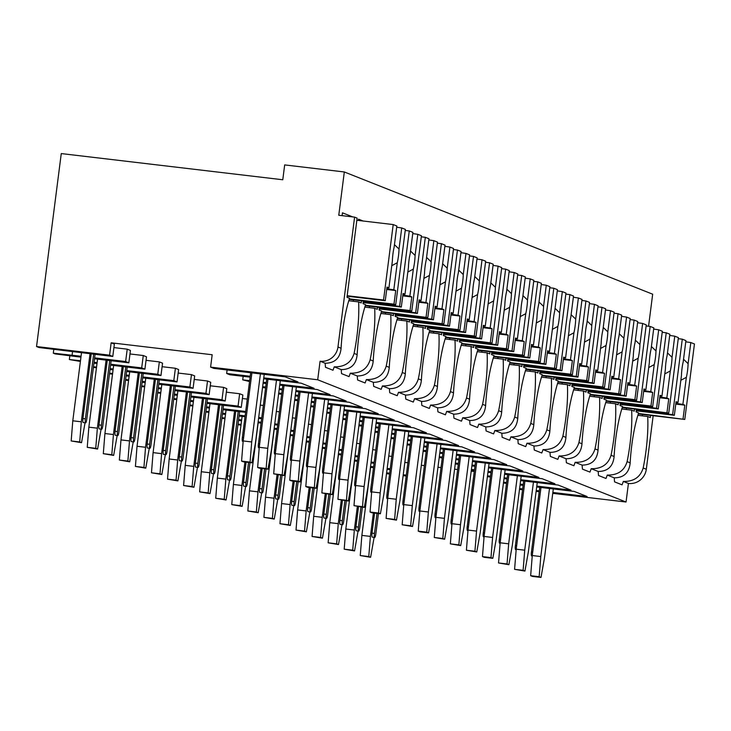 <?xml version="1.0" encoding="UTF-8"?>
<svg xmlns="http://www.w3.org/2000/svg" width="731" height="731" viewBox="0 0 731 731"><rect width="100%" height="100%" fill="white"/><g stroke="black" fill="none" stroke-linecap="round" stroke-linejoin="round"><path stroke-width="1.1" d="M519.494 489.414L522.555 489.779M536.115 491.378L539.176 491.744M552.737 493.343L626.047 502.014L628.432 483.456A16.228 15.908 -68.4 0 0 646.314 469.247L653.167 415.701M648.571 326.245L652.673 294.2L344.319 171.968L284.679 164.914L282.778 179.762L61.267 153.574L36.55 346.54L109.577 355.165L111.158 342.802L212.182 354.745L210.592 367.117L317.702 379.773L320.077 361.224A16.228 15.908 -68.4 0 0 337.96 347.015L354.599 217.134L338.773 215.261L344.319 171.968M386.498 473.688L389.559 474.053M403.128 475.653L406.18 476.018M421.33 465.254L424.391 465.61M437.96 467.219L441.012 467.575M454.581 469.183L457.643 469.54M471.203 471.148L474.264 471.504M263.772 377.872L297.974 381.911L285.127 376.821L213.808 368.387L210.592 367.117M227.103 369.959L226.656 373.477L229.863 374.756L250.093 377.141M243.167 376.328L242.71 379.846L249.527 381.545M36.55 346.54L39.072 347.536L112.784 356.445L114.374 344.073L111.158 342.802M536.682 486.974L574.21 491.415L587.057 496.504L552.855 492.466M503.431 483.045L506.492 483.41M520.061 485.009L523.113 485.375M520.618 480.614L558.146 485.046L570.993 490.145L536.792 486.097M523.232 484.498L520.17 484.132M506.601 482.524L503.549 482.168M487.376 476.676L490.428 477.041M503.997 478.65L507.058 479.006M504.564 474.245L542.091 478.686L554.939 483.776L520.737 479.728M507.168 478.129L504.107 477.763M490.547 476.164L487.486 475.799M471.312 470.316L474.373 470.673M487.933 472.281L490.994 472.637M488.5 467.877L526.028 472.317L538.875 477.407L504.673 473.368M491.104 471.76L488.052 471.404M474.483 469.795L471.422 469.43M455.249 463.947L458.31 464.313M471.879 465.912L474.931 466.277M472.436 461.508L509.964 465.949L522.82 471.038L488.61 466.999M475.049 465.391L471.988 465.035M458.419 463.427L455.367 463.07M439.194 457.579L442.246 457.944M455.815 459.543L458.876 459.909M456.382 455.148L493.909 459.58L506.757 464.678L472.555 460.631M458.986 459.031L455.925 458.666M442.365 457.067L439.304 456.701M423.13 451.219L426.191 451.575M439.76 453.183L442.812 453.54M440.318 448.779L477.846 453.22L490.693 458.31L456.491 454.262M442.931 452.663L439.87 452.297M426.301 450.698L423.249 450.333M407.076 444.85L410.128 445.206M423.697 446.815L426.758 447.171M424.263 442.41L461.791 446.851L474.638 451.941L440.437 447.902M426.867 446.294L423.806 445.937M410.246 444.329L407.185 443.964M391.012 438.481L394.073 438.847M407.633 440.446L410.694 440.811M408.2 436.051L445.727 440.482L458.575 445.581L424.373 441.533M410.804 439.925L407.752 439.569M394.183 437.96L391.122 437.604M374.948 432.112L378.009 432.478M391.578 434.077L394.63 434.442M392.136 429.682L429.664 434.113L442.52 439.212L408.309 435.164M394.749 433.565L391.688 433.2M378.119 431.601L375.067 431.235M358.894 425.753L361.946 426.109M375.515 427.717L378.576 428.074M376.081 423.313L413.609 427.754L426.456 432.843L392.255 428.795M378.685 427.196L375.624 426.831M362.064 425.232L359.003 424.866M342.83 419.384L345.891 419.74M359.46 421.348L362.512 421.714M360.017 416.944L397.545 421.385L410.393 426.475L376.191 422.436M362.631 420.828L359.57 420.471M346.001 418.863L342.949 418.507M326.775 413.015L329.827 413.38M343.396 414.98L346.457 415.345M343.963 410.584L381.491 415.016L394.338 420.115L360.136 416.067M346.567 414.459L343.506 414.102M329.946 412.494L326.885 412.138M310.712 406.646L313.773 407.012M327.333 408.62L330.394 408.976M327.899 404.216L365.427 408.647L378.274 413.746L344.073 409.698M330.503 408.099L327.451 407.734M313.882 406.134L310.821 405.769M294.648 400.286L297.709 400.643M311.278 402.251L314.33 402.607M311.835 397.847L349.363 402.288L362.22 407.377L328.009 403.338M314.449 401.73L311.388 401.365M297.819 399.766L294.767 399.4M278.593 393.918L281.645 394.283M295.214 395.882L298.275 396.248M295.781 391.478L333.309 395.919L346.156 401.008L311.954 396.97M298.385 395.361L295.324 395.005M281.764 393.397L278.703 393.04M262.53 387.549L265.591 387.914M279.16 389.513L282.212 389.879M279.717 385.118L317.245 389.55L330.092 394.649L295.891 390.601M282.33 389.002L279.269 388.636M265.7 387.028L262.648 386.672M263.096 383.154L266.157 383.51M263.663 378.749L301.19 383.19L314.038 388.28L279.836 384.232M266.267 382.633L263.206 382.267M249.646 380.668L242.71 379.846M250.203 376.264L226.656 373.477M626.047 502.014L317.702 379.773M539.286 490.857L536.234 490.501M522.665 488.893L519.604 488.536M388.764 456.034L391.825 456.4M372.7 449.675L375.761 450.031M356.646 443.306L359.698 443.671M340.582 436.937L343.643 437.302M324.527 430.577L327.579 430.934M308.464 424.208L311.525 424.565M292.4 417.84L295.461 418.205M276.345 411.471L279.397 411.836M260.282 405.111L263.343 405.467M242.4 398.523L247.279 399.099M206.937 403.311L241.267 407.377L242.856 395.005L239.64 393.735L226.345 392.163M190.873 396.951L225.212 401.008L226.793 388.636L223.576 387.366L210.281 385.794M174.81 390.582L209.148 394.639L210.729 382.276L207.522 380.997L194.218 379.426M158.755 384.214L193.085 388.28L194.674 375.908L191.458 374.628L178.163 373.057M142.691 377.854L177.03 381.911L178.611 369.539L175.403 368.269L162.099 366.697M126.637 371.485L160.966 375.542L162.556 363.17L159.34 361.9L146.045 360.328M110.573 365.116L144.912 369.173L146.492 356.81L143.276 355.531L129.981 353.959M94.509 358.747L128.848 362.814L130.429 350.441L127.221 349.171L113.917 347.59M404.828 462.403L407.88 462.769M80.949 357.148L55.136 353.905L53.299 353.174L53.783 349.418M80.401 361.443L69.363 359.542L69.838 355.778M112.784 356.445L109.577 355.165M128.848 362.814L125.631 361.534L127.221 349.171M144.912 369.173L141.695 367.903L143.276 355.531M160.966 375.542L157.759 374.272L159.34 361.9M177.03 381.911L173.814 380.632L175.403 368.269M193.085 388.28L189.877 387.001L191.458 374.628M209.148 394.639L205.932 393.369L207.522 380.997M225.212 401.008L221.996 399.738L223.576 387.366M241.267 407.377L238.059 406.098L239.64 393.735M81.059 356.262L53.299 353.174M94.628 357.87L125.631 361.534M80.483 360.739L69.363 359.542M94.061 362.274L97.122 362.631M110.683 364.239L141.695 367.903M93.952 363.152L97.004 363.517M93.404 367.419L96.455 367.812M96.547 367.108L93.486 366.779M110.125 368.634L113.177 369M126.746 370.599L157.759 374.272M110.006 369.52L113.067 369.877M109.467 373.788L112.519 374.181M112.611 373.477L109.549 373.148M126.18 375.003L129.241 375.368M142.81 376.968L173.814 380.632M126.07 375.88L129.131 376.246M125.522 380.157L128.574 380.54M128.665 379.846L125.604 379.508M142.243 381.372L145.305 381.728M158.865 383.336L189.877 387.001M142.134 382.249L145.186 382.615M141.586 386.516L144.637 386.909M144.729 386.206L141.668 385.877M158.307 387.741L161.359 388.097M174.928 389.705L205.932 393.369M158.188 388.618L161.249 388.974M157.64 392.885L160.701 393.278M160.783 392.574L157.722 392.245M174.362 394.1L177.423 394.466M190.983 396.065L221.996 399.738M174.252 394.987L177.304 395.343M173.704 399.254L176.756 399.647M176.847 398.943L173.786 398.614M190.425 400.469L193.477 400.835M207.047 402.434L238.059 406.098M190.307 401.346L193.368 401.712M189.768 405.623L192.82 406.007M192.911 405.312L189.85 404.974M206.48 406.838L209.541 407.194M223.11 408.803L245.698 411.471M206.37 407.715L209.431 408.081M222.992 409.68L245.579 412.348M205.822 411.982L208.874 412.375M208.965 411.672L205.904 411.343M222.544 413.198L225.605 413.563M239.165 415.171L245.132 415.875M258.701 417.474L261.753 417.84M222.434 414.084L225.486 414.44M239.055 416.049L245.022 416.752M258.582 418.36L261.643 418.717M221.886 418.351L224.938 418.744M225.029 418.041L221.968 417.712M238.608 419.567L241.659 419.932M258.134 421.878L261.195 422.235M274.755 423.843L277.817 424.208M238.489 420.453L241.55 420.809M258.025 422.756L261.077 423.121M274.646 424.72L277.707 425.086M237.94 424.72L241.002 425.113M241.084 424.409L238.023 424.081M274.198 428.247L277.25 428.604M290.819 430.212L293.88 430.568M274.079 429.124L277.14 429.49M290.71 431.089L293.761 431.454M290.253 434.607L293.314 434.972M306.874 436.571L309.935 436.937M290.143 435.493L293.195 435.85M306.764 437.458L309.825 437.814M306.316 440.976L309.368 441.341M322.938 442.94L325.999 443.306M306.198 441.853L309.259 442.218M322.828 443.827L325.88 444.183M322.371 447.345L325.432 447.701M339.001 449.309L342.053 449.675M322.261 448.222L325.322 448.587M338.882 450.186L341.944 450.552M338.435 453.713L341.496 454.07M355.056 455.678L358.117 456.034M338.325 454.591L341.377 454.947M354.946 456.555L358.007 456.921M354.498 460.073L357.55 460.439M371.12 462.038L374.181 462.403M354.38 460.959L357.441 461.316M371.01 462.924L374.062 463.28M370.553 466.442L373.614 466.807M387.183 468.407L390.235 468.772M370.443 467.319L373.495 467.685M387.065 469.284L390.126 469.649M386.617 472.811L389.669 473.167M403.238 474.775L406.299 475.132M72.086 355.202L72.533 351.684M358.354 220.451L358.519 219.19L363.115 221.009M342.099 215.654L342.464 212.822L352.79 216.915M642.54 414.45L642.357 415.875M320.077 361.224L325.185 363.243C334.807 363.143 340.116 358.144 341.094 348.258A47.451 9.074 96.7 0 1 349.564 298.321L346.978 297.298L357.121 218.13L354.599 217.134M353.457 299.847L353.274 301.282M361.479 300.797L361.205 302.936L358.619 301.912L348.778 300.752M325.185 363.243A47.451 9.074 96.7 0 0 325.487 367.273L332.98 370.242A47.451 9.074 96.7 0 0 334.241 366.834L341.24 369.612C350.871 369.511 356.171 364.513 357.157 354.626A47.451 9.074 96.7 0 1 365.619 304.69L363.033 303.667L363.371 301.026M357.157 354.626L354.087 353.411A47.451 9.074 96.7 0 0 358.619 301.912M341.24 369.612A47.451 9.074 96.7 0 0 341.551 373.632L349.043 376.602A47.451 9.074 96.7 0 0 350.295 373.203L357.304 375.981C366.925 375.88 372.234 370.882 373.212 360.986A47.451 9.074 96.7 0 1 381.683 311.059L379.097 310.026L379.435 307.385M373.212 360.986L370.151 359.78A47.451 9.074 96.7 0 0 374.674 308.281L364.833 307.111M377.534 307.166L377.26 309.304L374.674 308.281M357.304 375.981A47.451 9.074 96.7 0 0 357.614 380.001L365.098 382.971A47.451 9.074 96.7 0 0 366.359 379.572L373.358 382.35C382.989 382.249 388.289 377.251 389.276 367.355A47.451 9.074 96.7 0 1 397.737 317.418L395.16 316.395L395.498 313.754M389.276 367.355L386.215 366.14A47.451 9.074 96.7 0 0 390.738 314.65L380.897 313.48M393.598 313.535L393.324 315.673L390.738 314.65M373.358 382.35A47.451 9.074 96.7 0 0 373.669 386.37L381.162 389.34A47.451 9.074 96.7 0 0 382.423 385.941L389.422 388.709C399.053 388.609 404.353 383.611 405.33 373.724A47.451 9.074 96.7 0 1 413.801 323.787L411.215 322.764L411.553 320.123M405.33 373.724L402.269 372.508A47.451 9.074 96.7 0 0 406.801 321.01L396.951 319.849M409.652 319.895L409.378 322.033L406.801 321.01M389.422 388.709A47.451 9.074 96.7 0 0 389.733 392.739L397.216 395.699A47.451 9.074 96.7 0 0 398.477 392.3L405.486 395.078C415.107 394.978 420.416 389.979 421.394 380.093A47.451 9.074 96.7 0 1 429.865 330.156L427.279 329.133L427.617 326.492M421.394 380.093L418.333 378.877A47.451 9.074 96.7 0 0 422.856 327.378L413.015 326.218M425.716 326.264L425.442 328.402L422.856 327.378M405.486 395.078A47.451 9.074 96.7 0 0 405.787 399.099L413.28 402.068A47.451 9.074 96.7 0 0 414.541 398.669L421.54 401.447C431.171 401.346 436.471 396.348 437.458 386.452A47.451 9.074 96.7 0 1 445.919 336.525L443.333 335.492L443.671 332.852M437.458 386.452L434.388 385.237A47.451 9.074 96.7 0 0 438.92 333.747L429.079 332.578M441.78 332.632L441.506 334.771L438.92 333.747M421.54 401.447A47.451 9.074 96.7 0 0 421.851 405.467L429.344 408.437A47.451 9.074 96.7 0 0 430.596 405.038L437.604 407.816C447.226 407.706 452.535 402.717 453.512 392.821A47.451 9.074 96.7 0 1 461.983 342.885L459.397 341.861L459.735 339.221M453.512 392.821L450.451 391.606A47.451 9.074 96.7 0 0 454.974 340.107L445.133 338.946M457.834 339.001L457.56 341.139L454.974 340.107M437.604 407.816A47.451 9.074 96.7 0 0 437.915 411.836L445.398 414.806A47.451 9.074 96.7 0 0 446.659 411.407L453.659 414.175C463.29 414.075 468.589 409.077 469.576 399.19A47.451 9.074 96.7 0 1 478.037 349.254L475.461 348.23L475.799 345.589M469.576 399.19L466.515 397.975A47.451 9.074 96.7 0 0 471.038 346.476L461.197 345.315M473.898 345.361L473.624 347.499L471.038 346.476M453.659 414.175A47.451 9.074 96.7 0 0 453.969 418.196L461.462 421.166A47.451 9.074 96.7 0 0 462.723 417.766L469.722 420.544C479.353 420.444 484.653 415.446 485.631 405.55A47.451 9.074 96.7 0 1 494.101 355.622L491.515 354.599L491.853 351.958M485.631 405.55L482.57 404.344A47.451 9.074 96.7 0 0 487.102 352.845L477.252 351.684M489.953 351.73L489.679 353.868L487.102 352.845M469.722 420.544A47.451 9.074 96.7 0 0 470.033 424.565L477.517 427.534A47.451 9.074 96.7 0 0 478.778 424.135L485.786 426.913C495.408 426.813 500.717 421.814 501.694 411.918A47.451 9.074 96.7 0 1 510.165 361.982L507.579 360.959L507.917 358.318M501.694 411.918L498.633 410.703A47.451 9.074 96.7 0 0 503.156 359.213L493.315 358.044M506.016 358.099L505.742 360.237L503.156 359.213M485.786 426.913A47.451 9.074 96.7 0 0 486.088 430.934L493.58 433.903A47.451 9.074 96.7 0 0 494.841 430.504L501.841 433.282C511.472 433.172 516.771 428.183 517.758 418.287A47.451 9.074 96.7 0 1 526.219 368.351L523.634 367.327L523.981 364.687M517.758 418.287L514.688 417.072A47.451 9.074 96.7 0 0 519.22 365.573L509.379 364.413M522.08 364.458L521.806 366.596L519.22 365.573M501.841 433.282A47.451 9.074 96.7 0 0 502.151 437.302L509.644 440.272A47.451 9.074 96.7 0 0 510.896 436.864L517.904 439.642C527.526 439.541 532.835 434.543 533.813 424.656A47.451 9.074 96.7 0 1 542.283 374.72L539.697 373.696L540.035 371.056M533.813 424.656L530.752 423.441A47.451 9.074 96.7 0 0 535.275 371.942L525.434 370.781M538.135 370.827L537.861 372.965L535.275 371.942M517.904 439.642A47.451 9.074 96.7 0 0 518.215 443.662L525.699 446.632A47.451 9.074 96.7 0 0 526.96 443.233L533.959 446.011C543.59 445.91 548.89 440.912 549.876 431.016A47.451 9.074 96.7 0 1 558.338 381.089L555.761 380.065L556.099 377.415M549.876 431.016L546.815 429.81A47.451 9.074 96.7 0 0 551.338 378.311L541.497 377.141M554.199 377.196L553.924 379.334L551.338 378.311M533.959 446.011A47.451 9.074 96.7 0 0 534.27 450.031L541.762 453.001A47.451 9.074 96.7 0 0 543.023 449.602L550.023 452.379C559.654 452.279 564.953 447.281 565.931 437.385A47.451 9.074 96.7 0 1 574.402 387.448L571.816 386.425L572.154 383.784M565.931 437.385L562.87 436.169A47.451 9.074 96.7 0 0 567.402 384.68L557.552 383.51M570.253 383.565L569.979 385.703L567.402 384.68M550.023 452.379A47.451 9.074 96.7 0 0 550.333 456.4L557.817 459.37A47.451 9.074 96.7 0 0 559.078 455.97L566.086 458.739C575.708 458.639 581.017 453.64 581.995 443.754A47.451 9.074 96.7 0 1 590.465 393.817L587.879 392.794L588.217 390.153M581.995 443.754L578.934 442.538A47.451 9.074 96.7 0 0 583.457 391.039L573.616 389.879M586.317 389.925L586.043 392.063L583.457 391.039M566.086 458.739A47.451 9.074 96.7 0 0 566.388 462.769L573.881 465.738A47.451 9.074 96.7 0 0 575.142 462.33L582.141 465.108C591.772 465.007 597.072 460.009 598.059 450.122A47.451 9.074 96.7 0 1 606.52 400.186L603.934 399.163L604.281 396.522M598.059 450.122L594.997 448.907A47.451 9.074 96.7 0 0 599.521 397.408L589.679 396.248M602.381 396.293L602.106 398.432L599.521 397.408M582.141 465.108A47.451 9.074 96.7 0 0 582.452 469.128L589.944 472.098A47.451 9.074 96.7 0 0 591.196 468.699L598.205 471.477C607.827 471.376 613.135 466.378 614.113 456.482A47.451 9.074 96.7 0 1 622.584 406.555L619.998 405.522L620.336 402.882M614.113 456.482L611.052 455.276A47.451 9.074 96.7 0 0 615.575 403.777L605.734 402.607M618.435 402.662L618.161 404.8L615.575 403.777M628.432 483.456L623.324 481.437A47.451 9.074 96.7 0 1 622.063 484.836L614.57 481.866A47.451 9.074 96.7 0 1 614.259 477.846C623.89 477.745 629.19 472.747 630.177 462.851A47.451 9.074 96.7 0 1 638.638 412.914L636.061 411.891L636.399 409.25M630.177 462.851L627.116 461.636A47.451 9.074 96.7 0 0 631.639 410.146L621.798 408.976M634.499 409.031L634.225 411.169L631.639 410.146M650.553 415.391L650.279 417.529L647.703 416.506L637.852 415.345M646.314 469.247L643.17 468.004A47.451 9.074 96.7 0 0 647.703 416.506M354.087 353.411C351.273 362.567 344.657 367.044 334.241 366.834M598.205 471.477A47.451 9.074 96.7 0 0 598.515 475.497L605.999 478.467A47.451 9.074 96.7 0 0 607.26 475.068L614.259 477.846M370.151 359.78C367.327 368.936 360.712 373.413 350.295 373.203M386.215 366.14C383.391 375.305 376.776 379.782 366.359 379.572M402.269 372.508C399.455 381.664 392.83 386.142 382.423 385.941M418.333 378.877C415.51 388.033 408.894 392.51 398.477 392.3M434.388 385.237C431.573 394.402 424.958 398.879 414.541 398.669M450.451 391.606C447.637 400.771 441.012 405.239 430.596 405.038M466.515 397.975C463.692 407.13 457.076 411.608 446.659 411.407M482.57 404.344C479.755 413.499 473.131 417.977 462.723 417.766M498.633 410.703C495.81 419.868 489.194 424.345 478.778 424.135M514.688 417.072C511.874 426.228 505.258 430.705 494.841 430.504M530.752 423.441C527.937 432.597 521.313 437.074 510.896 436.864M546.815 429.81C543.992 438.965 537.376 443.443 526.96 443.233M562.87 436.169C560.056 445.334 553.44 449.812 543.023 449.602M578.934 442.538C576.11 451.694 569.495 456.171 559.078 455.97M594.997 448.907C592.174 458.063 585.558 462.54 575.142 462.33M611.052 455.276C608.238 464.432 601.613 468.909 591.196 468.699M627.116 461.636C624.292 470.801 617.677 475.269 607.26 475.068M643.17 468.004C640.356 477.16 633.74 481.638 623.324 481.437M369.52 306.216L369.338 307.65M363.179 302.561L401.319 307.075L403.064 293.469L404.983 294.227L408.446 267.153A14.985 2.869 96.7 0 1 409.013 260.209A14.985 2.869 96.7 0 1 410.201 253.511L412.905 232.376L409.269 230.941L399.601 306.39L401.319 307.075M363.243 302.095L399.601 306.39M365.427 305.256L410.045 310.529L411.763 311.214L421.431 235.757L417.794 234.313L412.75 233.582M365.281 305.713L411.763 311.214M410.045 310.529L411.781 296.923L409.872 296.165L413.335 269.09A14.985 2.869 96.7 0 0 414.523 262.392A14.985 2.869 96.7 0 0 415.089 255.448L417.794 234.313M409.872 296.165L402.854 295.15M407.825 272.051L413.335 269.09M415.089 255.448L410.511 251.025M411.781 296.923L402.763 295.854M402.991 294.054L404.983 294.227M405.23 230.457L409.269 230.941M385.584 312.585L385.401 314.01M379.234 308.93L417.383 313.444L419.128 299.829L421.038 300.596L424.51 273.522A14.985 2.869 96.7 0 1 425.076 266.577A14.985 2.869 96.7 0 1 426.255 259.88L428.96 238.745L425.332 237.301L415.665 312.758L417.383 313.444M379.298 308.455L415.665 312.758M381.491 311.625L427.827 317.574L437.485 242.125L433.858 240.682L428.805 239.951M381.335 312.082L427.827 317.574M426.1 316.898L427.845 303.292L425.935 302.533L429.399 275.459A14.985 2.869 96.7 0 0 430.577 268.761A14.985 2.869 96.7 0 0 431.144 261.817L433.858 240.682M425.935 302.533L418.909 301.51M423.879 278.42L429.399 275.459M431.144 261.817L426.575 257.394M427.845 303.292L418.817 302.223M419.055 300.423L421.038 300.596M421.294 236.826L425.332 237.301M401.639 318.954L401.456 320.379M395.297 315.299L433.446 319.803L435.183 306.198L437.101 306.956L440.565 279.891A14.985 2.869 96.7 0 1 441.131 272.946A14.985 2.869 96.7 0 1 442.319 266.248L445.024 245.113L441.387 243.67L431.719 319.127L433.446 319.803M395.361 314.823L431.719 319.127M397.554 317.985L443.881 323.943L453.549 248.485L449.912 247.051L444.868 246.32M397.399 318.451L443.881 323.943M442.164 323.266L443.909 309.652L441.99 308.893L445.462 281.828A14.985 2.869 96.7 0 0 446.641 275.13A14.985 2.869 96.7 0 0 447.208 268.186L449.912 247.051M441.99 308.893L434.972 307.879M439.943 284.788L445.462 281.828M447.208 268.186L442.639 263.754M443.909 309.652L434.881 308.592M435.109 306.792L437.101 306.956M437.348 243.195L441.387 243.67M417.703 325.313L417.52 326.748M411.361 321.658L449.501 326.172L451.246 312.566L453.165 313.325L456.628 286.25A14.985 2.869 96.7 0 1 457.195 279.306A14.985 2.869 96.7 0 1 458.374 272.608L461.087 251.473L457.451 250.039L447.783 325.487L449.501 326.172M411.416 321.192L447.783 325.487M413.609 324.354L458.218 329.626L459.945 330.311L469.613 254.854L465.976 253.419L460.932 252.679M413.463 324.811L459.945 330.311M458.218 329.626L459.963 316.02L458.054 315.262L461.517 288.188A14.985 2.869 96.7 0 0 462.705 281.49A14.985 2.869 96.7 0 0 463.271 274.545L465.976 253.419M458.054 315.262L451.036 314.248M455.998 291.157L461.517 288.188M463.271 274.545L458.693 270.123M459.963 316.02L450.945 314.951M451.173 313.151L453.165 313.325M453.412 249.554L457.451 250.039M433.757 331.682L433.574 333.117M427.416 328.027L465.565 332.541L467.31 318.935L469.22 319.694L472.692 292.619A14.985 2.869 96.7 0 1 473.259 285.675A14.985 2.869 96.7 0 1 474.437 278.977L477.142 257.842L473.505 256.398L463.847 331.856L465.565 332.541M427.48 327.561L463.847 331.856M429.673 330.723L474.282 335.995L476 336.68L485.667 261.223L482.031 259.779L476.987 259.048M429.517 331.18L476 336.68M474.282 335.995L476.027 322.389L474.108 321.631L477.581 294.556A14.985 2.869 96.7 0 0 478.759 287.859A14.985 2.869 96.7 0 0 479.326 280.914L482.031 259.779M474.108 321.631L467.091 320.607M472.062 297.517L477.581 294.556M479.326 280.914L474.757 276.492M476.027 322.389L466.999 321.32M467.228 319.52L469.22 319.694M469.476 255.923L473.505 256.398M449.821 338.051L449.638 339.476M443.479 334.396L481.619 338.91L483.365 325.295L485.283 326.053L488.747 298.988A14.985 2.869 96.7 0 1 489.313 292.044A14.985 2.869 96.7 0 1 490.501 285.346L493.206 264.211L489.569 262.767L479.901 338.225L481.619 338.91M443.543 333.921L479.901 338.225M445.727 337.082L492.064 343.04L501.731 267.592L498.094 266.148L493.05 265.417M445.581 337.548L492.064 343.04M490.346 342.364L492.082 328.758L490.172 328L493.635 300.925A14.985 2.869 96.7 0 0 494.823 294.227A14.985 2.869 96.7 0 0 495.39 287.283L498.094 266.148M490.172 328L483.154 326.976M488.125 303.886L493.635 300.925M495.39 287.283L490.812 282.86M492.082 328.758L483.063 327.689M483.292 325.889L485.283 326.053M485.53 262.292L489.569 262.767M465.885 344.42L465.702 345.845M459.543 340.765L497.683 345.27L499.428 331.664L501.338 332.422L504.81 305.357A14.985 2.869 96.7 0 1 505.377 298.412A14.985 2.869 96.7 0 1 506.556 291.706L509.26 270.58L505.633 269.136L495.965 344.593L497.683 345.27M459.598 340.29L495.965 344.593M461.791 343.451L506.4 348.724L508.127 349.409L517.786 273.951L514.158 272.517L509.105 271.786M461.636 343.917L508.127 349.409M506.4 348.724L508.146 335.118L506.236 334.359L509.699 307.294A14.985 2.869 96.7 0 0 510.878 300.596A14.985 2.869 96.7 0 0 511.444 293.652L514.158 272.517M506.236 334.359L499.209 333.345M504.18 310.255L509.699 307.294M511.444 293.652L506.875 289.22M508.146 335.118L499.118 334.058M499.355 332.258L501.338 332.422M501.594 268.661L505.633 269.136M481.939 350.779L481.756 352.214M475.598 347.124L513.747 351.638L515.483 338.033L517.402 338.791L520.865 311.717A14.985 2.869 96.7 0 1 521.431 304.772A14.985 2.869 96.7 0 1 522.619 298.074L525.324 276.939L521.687 275.505L512.02 350.953L513.747 351.638M475.662 346.658L512.02 350.953M477.855 349.82L522.464 355.092L524.182 355.778L533.849 280.32L530.213 278.876L525.169 278.145M477.699 350.277L524.182 355.778M522.464 355.092L524.209 341.487L522.29 340.728L525.763 313.654A14.985 2.869 96.7 0 0 526.941 306.956A14.985 2.869 96.7 0 0 527.508 300.012L530.213 278.876M522.29 340.728L515.273 339.714M520.244 316.624L525.763 313.654M527.508 300.012L522.939 295.589M524.209 341.487L515.181 340.418M515.41 338.617L517.402 338.791M517.649 275.02L521.687 275.505M498.003 357.148L497.82 358.583M491.661 353.493L529.801 358.007L531.547 344.402L533.466 345.16L536.929 318.086A14.985 2.869 96.7 0 1 537.495 311.141A14.985 2.869 96.7 0 1 538.674 304.443L541.388 283.308L537.751 281.864L528.084 357.322L529.801 358.007M491.716 353.027L528.084 357.322M493.909 356.189L538.519 361.461L540.246 362.147L549.913 286.689L546.276 285.245L541.232 284.514M493.763 356.646L540.246 362.147M538.519 361.461L540.264 347.855L538.354 347.097L541.817 320.023A14.985 2.869 96.7 0 0 543.005 313.325A14.985 2.869 96.7 0 0 543.572 306.38L546.276 285.245M538.354 347.097L531.336 346.074M536.298 322.983L541.817 320.023M543.572 306.38L538.994 301.958M540.264 347.855L531.245 346.786M531.474 344.986L533.466 345.16M533.712 281.389L537.751 281.864M514.057 363.517L513.875 364.943M507.716 359.862L545.865 364.367L547.61 350.761L549.52 351.52L552.992 324.454A14.985 2.869 96.7 0 1 553.559 317.51A14.985 2.869 96.7 0 1 554.738 310.812L557.442 289.677L553.806 288.233L544.147 363.691L545.865 364.367M507.78 359.387L544.147 363.691M509.973 362.549L556.3 368.506L565.968 293.058L562.331 291.614L557.287 290.883M509.818 363.015L556.3 368.506M554.582 367.83L556.328 354.224L554.409 353.466L557.881 326.391A14.985 2.869 96.7 0 0 559.06 319.694A14.985 2.869 96.7 0 0 559.626 312.749L562.331 291.614M554.409 353.466L547.391 352.443M552.362 329.352L557.881 326.391M559.626 312.749L555.057 308.318M556.328 354.224L547.3 353.155M547.528 351.355L549.52 351.52M549.776 287.758L553.806 288.233M530.121 369.877L529.938 371.311M523.78 366.231L561.929 370.736L563.665 357.13L565.584 357.888L569.047 330.814A14.985 2.869 96.7 0 1 569.613 323.879A14.985 2.869 96.7 0 1 570.801 317.172L573.506 296.046L569.869 294.602L560.202 370.06L561.929 370.736M523.844 365.756L560.202 370.06M526.028 368.917L570.646 374.19L572.364 374.875L582.031 299.418L578.395 297.983L573.351 297.252M525.881 369.383L572.364 374.875M570.646 374.19L572.382 360.584L570.472 359.826L573.936 332.76A14.985 2.869 96.7 0 0 575.123 326.053A14.985 2.869 96.7 0 0 575.69 319.118L578.395 297.983M570.472 359.826L563.455 358.811M568.426 335.721L573.936 332.76M575.69 319.118L571.112 314.686M572.382 360.584L563.363 359.524M563.592 357.724L565.584 357.888M565.831 294.127L569.869 294.602M546.185 376.246L546.002 377.68M539.843 372.591L577.983 377.105L579.729 363.499L581.638 364.257L585.111 337.183A14.985 2.869 96.7 0 1 585.677 330.238A14.985 2.869 96.7 0 1 586.856 323.541L589.561 302.406L585.933 300.971L576.266 376.419L577.983 377.105M539.898 372.125L576.266 376.419M542.091 375.286L586.701 380.559L588.428 381.244L598.086 305.786L594.458 304.343L589.405 303.612M541.936 375.743L588.428 381.244M586.701 380.559L588.446 366.953L586.536 366.194L589.999 339.12A14.985 2.869 96.7 0 0 591.178 332.422A14.985 2.869 96.7 0 0 591.745 325.478L594.458 304.343M586.536 366.194L579.509 365.18M584.48 342.09L589.999 339.12M591.745 325.478L587.176 321.055M588.446 366.953L579.418 365.884M579.656 364.084L581.638 364.257M581.894 300.487L585.933 300.971M562.24 382.615L562.057 384.04M555.898 378.96L594.047 383.473L595.783 369.868L597.702 370.626L601.165 343.552A14.985 2.869 96.7 0 1 601.732 336.607A14.985 2.869 96.7 0 1 602.92 329.909L605.624 308.774L601.988 307.331L592.32 382.788L594.047 383.473M555.962 378.484L592.32 382.788M558.155 381.655L602.764 386.927L604.482 387.613L614.15 312.155L610.513 310.712L605.469 309.981M558 382.112L604.482 387.613M602.764 386.927L604.51 373.322L602.591 372.563L606.063 345.489A14.985 2.869 96.7 0 0 607.242 338.791A14.985 2.869 96.7 0 0 607.808 331.847L610.513 310.712M602.591 372.563L595.573 371.54M600.544 348.449L606.063 345.489M607.808 331.847L603.239 327.424M604.51 373.322L595.482 372.253M595.71 370.453L597.702 370.626M597.949 306.856L601.988 307.331M578.303 388.983L578.12 390.409M571.962 385.328L610.102 389.833L611.847 376.227L613.766 376.986L617.229 349.921A14.985 2.869 96.7 0 1 617.796 342.976A14.985 2.869 96.7 0 1 618.974 336.278L621.688 315.143L618.051 313.7L608.384 389.157L610.102 389.833M572.017 384.853L608.384 389.157M574.21 388.015L620.546 393.972L630.213 318.524L626.577 317.08L621.533 316.349M574.063 388.481L620.546 393.972M618.819 393.296L620.564 379.691L618.654 378.923L622.118 351.858A14.985 2.869 96.7 0 0 623.305 345.16A14.985 2.869 96.7 0 0 623.872 338.215L626.577 317.08M618.654 378.923L611.637 377.909M616.598 354.818L622.118 351.858M623.872 338.215L619.294 333.784M620.564 379.691L611.545 378.621M611.774 376.821L613.766 376.986M614.013 313.224L618.051 313.7M594.358 395.343L594.175 396.778M588.016 391.697L626.165 396.202L627.911 382.596L629.82 383.355L633.293 356.28A14.985 2.869 96.7 0 1 633.859 349.336A14.985 2.869 96.7 0 1 635.038 342.638L637.743 321.503L634.106 320.068L624.448 395.517L626.165 396.202M588.08 391.222L624.448 395.517M590.273 394.384L634.883 399.656L636.6 400.341L646.268 324.884L642.631 323.449L637.587 322.718M590.118 394.85L636.6 400.341M634.883 399.656L636.628 386.05L634.709 385.292L638.181 358.227A14.985 2.869 96.7 0 0 639.36 351.52A14.985 2.869 96.7 0 0 639.927 344.575L642.631 323.449M634.709 385.292L627.691 384.278M632.662 361.187L638.181 358.227M639.927 344.575L635.358 340.153M636.628 386.05L627.6 384.981M627.828 383.19L629.82 383.355M630.076 319.593L634.106 320.068M610.422 401.712L610.239 403.146M604.08 398.057L642.229 402.571L643.965 388.965L645.884 389.724L649.347 362.649A14.985 2.869 96.7 0 1 649.914 355.705A14.985 2.869 96.7 0 1 651.102 349.007L653.806 327.872L650.17 326.428L640.502 401.886L642.229 402.571M604.144 397.591L640.502 401.886M606.328 400.752L650.946 406.025L652.664 406.71L662.332 331.253L658.695 329.809L653.651 329.078M606.182 401.209L652.664 406.71M650.946 406.025L652.682 392.419L650.773 391.661L654.236 364.586A14.985 2.869 96.7 0 0 655.424 357.888A14.985 2.869 96.7 0 0 655.99 350.944L658.695 329.809M650.773 391.661L643.755 390.646M648.726 367.547L654.236 364.586M655.99 350.944L651.412 346.521M652.682 392.419L643.664 391.35M643.892 389.55L645.884 389.724M646.131 325.953L650.17 326.428M626.485 408.081L626.303 409.506M620.144 404.426L658.284 408.94L660.029 395.325L661.939 396.092L665.411 369.018A14.985 2.869 96.7 0 1 665.978 362.073A14.985 2.869 96.7 0 1 667.156 355.376L669.861 334.241L666.233 332.797L656.566 408.254L658.284 408.94M620.199 403.951L656.566 408.254M622.392 407.121L668.728 413.07L678.386 337.621L674.759 336.178L669.706 335.447M622.236 407.578L668.728 413.07M667.001 412.394L668.746 398.788L666.836 398.029L670.3 370.955A14.985 2.869 96.7 0 0 671.478 364.257A14.985 2.869 96.7 0 0 672.045 357.313L674.759 336.178M666.836 398.029L659.81 397.006M664.781 373.916L670.3 370.955M672.045 357.313L667.476 352.89M668.746 398.788L659.718 397.719M659.956 395.919L661.939 396.092M662.195 332.322L666.233 332.797M636.198 410.795L674.347 415.299L676.084 401.694L678.002 402.452L681.466 375.387A14.985 2.869 96.7 0 1 682.032 368.442A14.985 2.869 96.7 0 1 683.22 361.744L685.925 340.609L682.288 339.166L672.621 414.623L674.347 415.299M636.262 410.319L672.621 414.623M638.455 413.481L684.783 419.439L694.45 343.981L690.813 342.547L685.769 341.816M638.3 413.947L684.783 419.439M683.065 418.762L684.81 405.148L682.891 404.389L686.363 377.324A14.985 2.869 96.7 0 0 687.542 370.626A14.985 2.869 96.7 0 0 688.109 363.682L690.813 342.547M682.891 404.389L675.873 403.375M680.844 380.284L686.363 377.324M688.109 363.682L683.54 359.25M684.81 405.148L675.782 404.088M676.011 402.288L678.002 402.452M678.249 338.691L682.288 339.166M347.115 296.201L385.264 300.706L387.01 287.1L388.919 287.859L392.392 260.784A14.985 2.869 96.7 0 1 392.958 253.849A14.985 2.869 96.7 0 1 394.137 247.142L396.842 226.007L393.205 224.572L383.547 300.021L385.264 300.706M347.179 295.726L383.547 300.021M349.372 298.888L393.982 304.16L395.699 304.845L405.367 229.388L401.73 227.953L396.686 227.222M349.217 299.354L395.699 304.845M393.982 304.16L395.727 290.554L393.808 289.796L397.28 262.731A14.985 2.869 96.7 0 0 398.459 256.024A14.985 2.869 96.7 0 0 399.025 249.079L401.73 227.953M393.808 289.796L386.79 288.782M391.761 265.691L397.28 262.731M399.025 249.079L394.457 244.657M395.727 290.554L386.699 289.485M386.927 287.694L388.919 287.859M356.847 220.269L393.205 224.572M260.419 373.897L251.702 441.953L243.185 440.948L251.903 372.892M251.702 441.953L250.084 462.111L241.568 461.097L243.185 440.948M241.568 461.097L243.405 461.828L251.921 462.833L250.084 462.111M79.697 441.963L71.172 440.957L81.534 442.684L79.697 441.963L81.315 421.805L72.789 420.8L71.172 440.957M264.22 374.345L255.375 443.406L251.921 462.833M81.516 352.744L72.789 420.8M81.534 442.684L85.052 422.765M81.315 421.805L90.032 353.749M82.932 418.552A3.746 0.713 96.7 0 0 83.188 422.545L85.618 422.829A3.746 0.713 -83.3 0 1 85.372 418.836L82.932 418.552L91.22 353.895M95.076 354.352L86.742 419.384A3.746 0.713 -83.3 0 1 85.618 422.829M93.65 354.179L85.372 418.836M250.66 372.746L242.372 437.403A3.746 0.713 96.7 0 0 242.619 441.396L243.149 441.451M276.482 380.266L267.765 448.322L259.249 447.308L267.966 379.261M267.765 448.322L266.148 468.47L257.632 467.465L259.249 447.308M257.632 467.465L259.459 468.196L267.985 469.201L266.148 468.47M95.752 448.331L87.236 447.317L97.588 449.053L95.752 448.331L97.369 428.174L88.853 427.169L87.236 447.317M280.284 380.714L271.439 449.775L267.985 469.201M97.57 359.113L88.853 427.169M97.588 449.053L101.106 429.134M97.369 428.174L106.086 360.118M98.996 424.912A3.746 0.713 96.7 0 0 99.242 428.905L101.682 429.198A3.746 0.713 -83.3 0 1 101.426 425.204L98.996 424.912L107.274 360.255M111.139 360.712L102.806 425.753A3.746 0.713 -83.3 0 1 101.682 429.198M109.714 360.547L101.426 425.204M266.714 379.115L258.436 443.763A3.746 0.713 96.7 0 0 258.683 447.756L259.203 447.82M292.546 386.635L283.829 454.682L275.304 453.677L284.021 385.621M283.829 454.682L282.212 474.839L273.686 473.834L275.304 453.677M273.686 473.834L284.039 475.57L282.212 474.839M111.816 454.691L103.299 453.686L113.652 455.422L111.816 454.691L113.433 434.543L104.917 433.529L103.299 453.686M296.347 387.083L287.493 456.144L284.039 475.57M113.634 365.482L104.917 433.529M113.652 455.422L117.17 435.493M113.433 434.543L122.15 366.487M115.059 431.281A3.746 0.713 96.7 0 0 115.306 435.274L117.737 435.566A3.746 0.713 -83.3 0 1 117.49 431.573L115.059 431.281L123.338 366.624M127.194 367.081L118.87 432.112A3.746 0.713 -83.3 0 1 117.737 435.566M125.769 366.916L117.49 431.573M282.778 385.475L274.49 450.132A3.746 0.713 96.7 0 0 274.746 454.125L275.267 454.189M308.601 392.995L299.884 461.051L291.367 460.046L300.085 391.99M299.884 461.051L298.266 481.208L289.75 480.203L291.367 460.046M289.75 480.203L291.587 480.925L300.103 481.93L298.266 481.208M127.879 461.06L119.354 460.055L129.707 461.791L127.879 461.06L129.497 440.903L120.971 439.898L119.354 460.055M312.402 393.452L303.557 462.504L300.103 481.93M129.689 371.841L120.971 439.898M129.707 461.791L133.225 441.862M129.497 440.903L138.214 372.856M131.114 437.65A3.746 0.713 96.7 0 0 131.361 441.643L133.8 441.926A3.746 0.713 -83.3 0 1 133.554 437.933L131.114 437.65L139.402 372.993M143.258 373.45L134.924 438.481A3.746 0.713 -83.3 0 1 133.8 441.926M141.832 373.276L133.554 437.933M298.833 391.843L290.554 456.5A3.746 0.713 96.7 0 0 290.801 460.493L291.322 460.557M324.665 399.364L315.947 467.42L307.422 466.415L316.148 398.358M315.947 467.42L314.33 487.577L305.805 486.563L307.422 466.415M305.805 486.563L307.641 487.294L316.167 488.299L314.33 487.577M143.934 467.429L135.418 466.424L145.771 468.151L143.934 467.429L145.551 447.271L137.035 446.266L135.418 466.424M328.466 399.811L319.621 468.873L316.167 488.299M145.752 378.21L137.035 446.266M145.771 468.151L149.288 448.231M145.551 447.271L154.268 379.215M147.178 444.019A3.746 0.713 96.7 0 0 147.424 448.012L149.855 448.295A3.746 0.713 -83.3 0 1 149.608 444.302L147.178 444.019L155.456 379.362M159.321 379.818L150.988 444.85A3.746 0.713 -83.3 0 1 149.855 448.295M157.896 379.645L149.608 444.302M314.897 398.212L306.618 462.869A3.746 0.713 96.7 0 0 306.865 466.862L307.385 466.917M340.719 405.732L332.002 473.789L323.486 472.774L332.203 404.727M332.002 473.789L330.385 493.937L321.868 492.932L323.486 472.774M321.868 492.932L332.221 494.668L330.385 493.937M159.998 473.798L151.472 472.783L161.834 474.52L159.998 473.798L161.615 453.64L153.09 452.626L151.472 472.783M344.52 406.18L335.675 475.241L332.221 494.668M161.816 384.579L153.09 452.626M161.834 474.52L165.352 454.591M161.615 453.64L170.332 385.584M163.232 450.378A3.746 0.713 96.7 0 0 163.488 454.371L165.919 454.664A3.746 0.713 -83.3 0 1 165.672 450.671L163.232 450.378L171.52 385.721M175.376 386.178L167.043 451.219A3.746 0.713 -83.3 0 1 165.919 454.664M173.951 386.014L165.672 450.671M330.96 404.572L322.673 469.229A3.746 0.713 96.7 0 0 322.919 473.222L323.449 473.286M356.783 412.101L348.066 480.148L339.55 479.143L348.267 411.087M348.066 480.148L346.448 500.306L337.932 499.3L339.55 479.143M337.932 499.3L348.285 501.037L346.448 500.306M176.052 480.157L167.536 479.152L177.889 480.888L176.052 480.157L177.67 460L169.153 458.995L167.536 479.152M360.584 412.549L351.739 481.61L348.285 501.037M177.871 390.948L169.153 458.995M177.889 480.888L181.407 460.959M177.67 460L186.396 391.953M179.296 456.747A3.746 0.713 96.7 0 0 179.543 460.74L181.982 461.033A3.746 0.713 -83.3 0 1 181.727 457.039L179.296 456.747L187.575 392.09M191.44 392.547L183.106 457.579A3.746 0.713 -83.3 0 1 181.982 461.033M190.014 392.383L181.727 457.039M347.015 410.941L338.736 475.598A3.746 0.713 96.7 0 0 338.983 479.591L339.504 479.655M372.847 418.461L364.129 486.517L355.604 485.512L364.321 417.456M364.129 486.517L362.512 506.674L353.987 505.669L355.604 485.512M353.987 505.669L364.34 507.396L362.512 506.674M192.116 486.526L183.6 485.521L193.953 487.257L192.116 486.526L193.733 466.369L185.217 465.364L183.6 485.521M376.648 418.909L367.794 487.97L364.34 507.396M193.934 397.308L185.217 465.364M193.953 487.257L197.471 467.328M193.733 466.369L202.45 398.322M195.36 463.116A3.746 0.713 96.7 0 0 195.606 467.109L198.037 467.392A3.746 0.713 -83.3 0 1 197.79 463.399L195.36 463.116L203.638 398.459M207.494 398.916L199.17 463.947A3.746 0.713 -83.3 0 1 198.037 467.392M206.069 398.742L197.79 463.399M363.079 417.31L354.791 481.967A3.746 0.713 96.7 0 0 355.047 485.96L355.568 486.024M388.901 424.83L380.184 492.886L371.668 491.872L380.385 423.825M380.184 492.886L378.567 513.034L370.05 512.029L371.668 491.872M370.05 512.029L371.887 512.76L380.403 513.765L378.567 513.034M208.18 492.895L199.654 491.881L210.007 493.617L208.18 492.895L209.797 472.738L201.272 471.733L199.654 491.881M392.702 425.278L383.857 494.339L380.403 513.765M209.989 403.676L201.272 471.733M210.007 493.617L213.525 473.697M209.797 472.738L218.514 404.682M211.414 469.485A3.746 0.713 96.7 0 0 211.661 473.478L214.101 473.761A3.746 0.713 -83.3 0 1 213.854 469.768L211.414 469.485L219.702 404.828M223.558 405.285L215.225 470.316A3.746 0.713 -83.3 0 1 214.101 473.761M222.133 405.111L213.854 469.768M379.133 423.678L370.855 488.335A3.746 0.713 96.7 0 0 371.101 492.328L371.622 492.383M404.965 431.199L396.248 499.246L387.722 498.24L396.449 430.193M396.248 499.246L394.63 519.403L386.105 518.398L387.722 498.24M386.105 518.398L396.467 520.134L394.63 519.403M224.234 499.255L215.718 498.25L226.071 499.986L224.234 499.255L225.852 479.107L217.335 478.092L215.718 498.25M408.766 431.646L399.921 500.708L396.467 520.134M226.053 410.045L217.335 478.092M226.071 499.986L229.589 480.057M225.852 479.107L234.569 411.05M227.478 475.844A3.746 0.713 96.7 0 0 227.725 479.838L230.155 480.13A3.746 0.713 -83.3 0 1 229.909 476.137L227.478 475.844L235.757 411.188M239.622 411.644L231.288 476.685A3.746 0.713 -83.3 0 1 230.155 480.13M238.196 411.48L229.909 476.137M395.197 430.038L386.918 494.695A3.746 0.713 96.7 0 0 387.165 498.688L387.686 498.752M421.029 437.558L412.302 505.614L403.786 504.609L412.503 436.553M412.302 505.614L410.685 525.772L402.169 524.767L403.786 504.609M402.169 524.767L412.522 526.503L410.685 525.772M240.298 505.624L231.773 504.618L242.135 506.355L240.298 505.624L241.915 485.466L233.39 484.461L231.773 504.618M424.821 438.015L415.976 507.067L412.522 526.503M242.116 416.405L233.39 484.461M242.135 506.355L245.653 486.426M241.915 485.466L244.922 462.01M243.533 482.213A3.746 0.713 96.7 0 0 243.788 486.206L246.219 486.499A3.746 0.713 -83.3 0 1 245.972 482.506L243.533 482.213L246.109 462.147M249.965 462.604L247.343 483.045A3.746 0.713 -83.3 0 1 246.219 486.499M248.54 462.431L245.972 482.506M411.261 436.407L402.973 501.064A3.746 0.713 96.7 0 0 403.22 505.057L403.75 505.121M437.083 443.927L428.366 511.983L419.85 510.978L428.567 442.922M428.366 511.983L426.749 532.141L418.233 531.126L419.85 510.978M418.233 531.126L420.06 531.857L428.585 532.862L426.749 532.141M256.353 511.992L247.836 510.987L258.189 512.723L256.353 511.992L257.97 491.835L249.454 490.83L247.836 510.987M440.884 444.375L432.039 513.436L428.585 532.862M258.171 422.774L249.454 490.83M258.189 512.723L261.707 492.795M257.97 491.835L260.976 468.37M259.596 488.582A3.746 0.713 96.7 0 0 259.843 492.575L262.283 492.858A3.746 0.713 -83.3 0 1 262.027 488.865L259.596 488.582L262.164 468.516M266.029 468.973L263.407 489.414A3.746 0.713 -83.3 0 1 262.283 492.858M264.604 468.799L262.027 488.865M427.315 442.776L419.037 507.433A3.746 0.713 96.7 0 0 419.283 511.426L419.804 511.49M453.147 450.296L444.43 518.352L435.904 517.338L444.622 449.291M444.43 518.352L442.812 538.5L434.287 537.495L435.904 517.338M434.287 537.495L444.64 539.231L442.812 538.5M272.416 518.361L263.9 517.347L274.253 519.083L272.416 518.361L274.034 498.204L265.517 497.199L263.9 517.347M456.948 450.744L448.094 519.805L444.64 539.231M274.235 429.143L265.517 497.199M274.253 519.083L277.771 499.163M274.034 498.204L277.04 474.739M275.66 494.951A3.746 0.713 96.7 0 0 275.907 498.935L278.337 499.227A3.746 0.713 -83.3 0 1 278.091 495.234L275.66 494.951L278.228 474.876M282.084 475.333L279.47 495.782A3.746 0.713 -83.3 0 1 278.337 499.227M280.658 475.168L278.091 495.234M443.379 449.145L435.091 513.802A3.746 0.713 96.7 0 0 435.347 517.795L435.868 517.85M469.201 456.665L460.484 524.712L451.968 523.707L460.685 455.651M460.484 524.712L458.867 544.869L450.351 543.864L451.968 523.707M450.351 543.864L460.704 545.6L458.867 544.869M288.48 524.721L279.955 523.716L290.308 525.452L288.48 524.721L290.097 504.573L281.572 503.558L279.955 523.716M473.003 457.113L464.158 526.174L460.704 545.6M290.289 435.512L281.572 503.558M290.308 525.452L293.825 505.523M290.097 504.573L293.104 481.108M291.715 501.311A3.746 0.713 96.7 0 0 291.961 505.304L294.401 505.596A3.746 0.713 -83.3 0 1 294.154 501.603L291.715 501.311L294.291 481.245M298.147 481.702L295.525 502.142A3.746 0.713 -83.3 0 1 294.401 505.596M296.722 481.537L294.154 501.603M459.433 455.504L451.155 520.161A3.746 0.713 96.7 0 0 451.402 524.154L451.922 524.218M485.265 463.025L476.548 531.081L468.023 530.076L476.749 462.019M476.548 531.081L474.931 551.238L466.405 550.233L468.023 530.076M466.405 550.233L476.767 551.969L474.931 551.238M304.535 531.09L296.018 530.085L306.371 531.821L304.535 531.09L306.152 510.932L297.636 509.927L296.018 530.085M489.066 463.481L480.221 532.533L476.767 551.969M306.353 441.871L297.636 509.927M306.371 531.821L309.889 511.892M306.152 510.932L309.158 487.476M307.778 507.68A3.746 0.713 96.7 0 0 308.025 511.673L310.456 511.956A3.746 0.713 -83.3 0 1 310.209 507.963L307.778 507.68L310.346 487.614M314.202 488.07L311.589 508.511A3.746 0.713 -83.3 0 1 310.456 511.956M312.786 487.897L310.209 507.963M475.497 461.873L467.219 526.53A3.746 0.713 96.7 0 0 467.465 530.523L467.986 530.587M501.329 469.393L492.603 537.449L484.086 536.444L492.804 468.388M492.603 537.449L490.985 557.607L482.469 556.593L484.086 536.444M482.469 556.593L484.306 557.324L492.822 558.329L490.985 557.607M320.598 537.459L312.073 536.453L322.435 538.18L320.598 537.459L322.216 517.301L313.69 516.296L312.073 536.453M505.121 469.841L496.276 538.902L492.822 558.329M322.417 448.24L313.69 516.296M322.435 538.18L325.953 518.261M322.216 517.301L325.222 493.836M323.833 514.048A3.746 0.713 96.7 0 0 324.089 518.041L326.519 518.325A3.746 0.713 -83.3 0 1 326.273 514.332L323.833 514.048L326.41 493.982M330.266 494.439L327.643 514.88A3.746 0.713 -83.3 0 1 326.519 518.325M328.84 494.266L326.273 514.332M491.561 468.242L483.273 532.899A3.746 0.713 96.7 0 0 483.52 536.892L484.05 536.947M517.384 475.762L508.666 543.818L500.15 542.804L508.867 474.757M508.666 543.818L507.049 563.966L498.533 562.961L500.15 542.804M498.533 562.961L508.886 564.697L507.049 563.966M336.653 543.827L328.137 542.813L338.49 544.549L336.653 543.827L338.27 523.67L329.754 522.665L328.137 542.813M521.185 476.21L512.34 545.271L508.886 564.697M338.471 454.609L329.754 522.665M338.49 544.549L342.007 524.63M338.27 523.67L341.276 500.205M339.897 520.408A3.746 0.713 96.7 0 0 340.143 524.401L342.583 524.694A3.746 0.713 -83.3 0 1 342.327 520.7L339.897 520.408L342.464 500.342M346.33 500.799L343.707 521.249A3.746 0.713 -83.3 0 1 342.583 524.694M344.904 500.634L342.327 520.7M507.616 474.611L499.337 539.259A3.746 0.713 96.7 0 0 499.584 543.252L500.105 543.316M533.447 482.131L524.73 550.178L516.205 549.173L524.922 481.117M524.73 550.178L523.113 570.335L514.587 569.33L516.205 549.173M514.587 569.33L524.94 571.066L523.113 570.335M352.717 550.187L344.2 549.182L354.553 550.918L352.717 550.187L354.334 530.039L345.818 529.025L344.2 549.182M537.248 482.579L528.394 551.64L524.94 571.066M354.535 460.978L345.818 529.025M354.553 550.918L358.071 530.989M354.334 530.039L357.34 506.574M355.96 526.777A3.746 0.713 96.7 0 0 356.207 530.77L358.638 531.062A3.746 0.713 -83.3 0 1 358.391 527.069L355.96 526.777L358.528 506.711M362.384 507.168L359.771 527.608A3.746 0.713 -83.3 0 1 358.638 531.062M360.959 507.003L358.391 527.069M523.679 480.971L515.392 545.628A3.746 0.713 96.7 0 0 515.647 549.621L516.168 549.685M549.502 488.491L540.785 556.547L532.269 555.542L540.986 487.486M540.785 556.547L539.167 576.704L530.651 575.699L532.269 555.542M530.651 575.699L532.488 576.421L541.004 577.426L539.167 576.704M368.78 556.556L360.255 555.551L370.608 557.287L368.78 556.556L370.398 536.399L361.872 535.394L360.255 555.551M553.303 488.948L544.458 558L541.004 577.426M370.59 467.337L361.872 535.394M370.608 557.287L374.126 537.358M370.398 536.399L373.404 512.934M372.015 533.146A3.746 0.713 96.7 0 0 372.262 537.139L374.701 537.422A3.746 0.713 -83.3 0 1 374.455 533.429L372.015 533.146L374.592 513.08M378.448 513.537L375.825 533.977A3.746 0.713 -83.3 0 1 374.701 537.422M377.022 513.363L374.455 533.429M539.743 487.339L531.455 551.996A3.746 0.713 96.7 0 0 531.702 555.989L532.223 556.053M341.094 348.258L337.96 347.015M242.372 437.403L243.624 437.549M258.436 443.763L259.679 443.918M274.49 450.132L275.742 450.278M290.554 456.5L291.797 456.647M306.618 462.869L307.861 463.015M322.673 469.229L323.924 469.384M338.736 475.598L339.979 475.744M354.791 481.967L356.043 482.113M370.855 488.335L372.097 488.482M386.918 494.695L388.161 494.841M402.973 501.064L404.225 501.21M419.037 507.433L420.279 507.579M435.091 513.802L436.343 513.948M451.155 520.161L452.398 520.308M467.219 526.53L468.461 526.676M483.273 532.899L484.525 533.045M499.337 539.259L500.58 539.414M515.392 545.628L516.643 545.774M531.455 551.996L532.698 552.143"/></g></svg>

